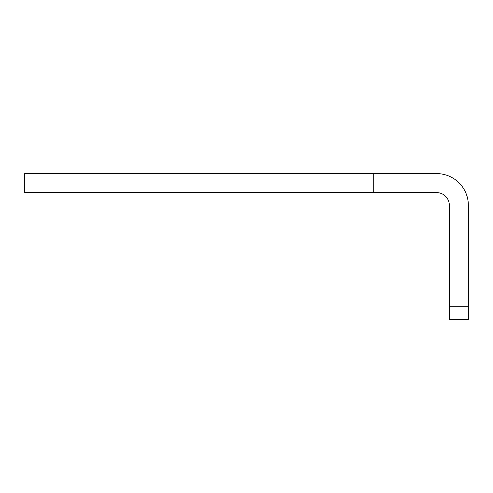 <?xml version="1.0" encoding="UTF-8"?>
<svg xmlns="http://www.w3.org/2000/svg" width="493" height="493" viewBox="0 0 493 493"><rect width="100%" height="100%" fill="white"/><g stroke="black" fill="none" stroke-linecap="round" stroke-linejoin="round"><path stroke-width="0.74" d="M449.333 306.714L468.35 306.714L468.35 319.396L449.333 319.396L449.333 205.298A12.676 12.676 0 0 0 436.656 192.621L24.65 192.621L24.65 173.604L373.269 173.604L373.269 192.621M468.35 306.714L468.35 205.298A31.694 31.694 0 0 0 436.656 173.604L373.269 173.604"/></g></svg>
